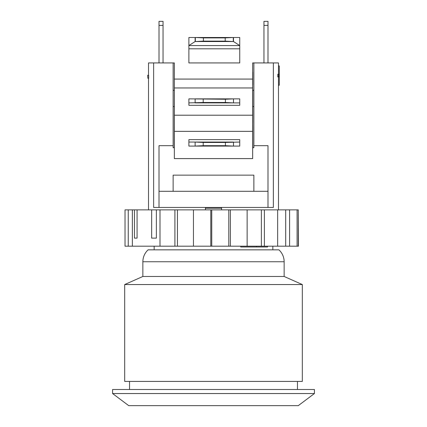 <?xml version="1.0" encoding="UTF-8"?>
<svg xmlns="http://www.w3.org/2000/svg" width="427" height="427" viewBox="0 0 427 427"><rect width="100%" height="100%" fill="white"/><g stroke="black" fill="none" stroke-linecap="round" stroke-linejoin="round"><path stroke-width="0.64" d="M239.739 142.047L239.739 146.087L188.878 146.087L188.878 139.629L239.739 139.629L239.739 142.047L225.408 142.453L203.204 142.453L195.134 142.047L233.484 142.047L233.484 146.087L225.408 145.682L203.204 145.682L203.204 142.453M188.878 142.047L195.134 142.047L195.134 146.087L203.204 145.682M225.408 142.453L225.408 145.682M174.344 147.699L173.132 147.699L173.132 62.929L174.344 62.929L174.344 131.351L252.656 131.351L252.656 62.929L253.868 62.929L253.868 147.699L252.656 147.699M174.344 131.351L174.344 158.598L252.656 158.598L252.656 131.351M239.739 102.891L239.739 98.856L233.484 98.856L233.484 102.891L239.739 102.891L239.739 105.314L188.878 105.314L188.878 102.891L203.204 102.491L225.408 102.491L233.484 102.891L195.134 102.891L195.134 98.856L233.484 98.856L225.408 99.261L188.878 98.856L188.878 102.891M203.204 102.491L203.204 99.261M225.408 99.261L225.408 102.491M174.344 115.205L252.656 115.205M174.344 87.957L252.656 87.957M239.739 48.801L239.739 62.929L188.878 62.929L188.878 48.801L239.739 48.801L239.739 45.566L233.489 41.536L195.123 41.536L188.878 45.566L188.878 48.801M188.878 45.572L239.739 45.572M195.123 41.536L195.123 37.496L233.489 37.496L233.489 41.536M239.739 45.566L239.739 37.496L233.489 37.496M195.123 37.496L188.878 37.496L188.878 45.566M225.205 41.131L233.281 41.536L233.281 37.496L225.205 37.902L203.407 37.902L195.336 37.496L195.336 41.536L203.407 41.131L225.205 41.131L225.205 37.902M203.407 41.131L203.407 37.902M239.739 62.929L188.878 62.929M253.868 106.526L252.752 106.526M159.004 191.296L267.996 191.296L267.996 207.447L159.004 207.447L159.004 145.682L173.132 145.682M174.344 71.005L174.264 147.699M252.736 147.699L252.656 71.005M252.736 125.095L252.752 147.699M252.736 72.2L252.736 84.727M252.736 91.335L252.736 93.919M252.752 93.561L252.736 122.672M252.736 89.382L252.752 91.298M173.132 106.526L174.264 106.526M173.132 191.296L173.132 175.15L253.868 175.15L253.868 191.296M134.462 238.122L137.072 238.122L134.462 238.122L134.462 209.865L137.072 209.865L137.072 238.122M151.665 238.122L156.367 238.122L151.665 238.122L151.665 209.865L156.367 209.865L156.367 238.122M137.072 209.865L151.665 209.865M132.354 209.865L132.354 246.198L125.026 246.198L125.026 209.865L134.462 209.865M156.367 209.865L159.997 209.865L159.997 246.198L132.354 246.198M298.27 209.865L298.446 246.198L297.085 246.198L297.085 209.865L298.27 209.865L298.27 246.198M159.997 209.865L297.085 209.865M128.239 246.198L128.239 209.865M177.424 209.865L177.424 246.198L174.915 246.198L174.915 209.865M211.744 209.865L211.744 246.198L210.789 246.198L210.789 209.865M193.452 209.865L193.452 246.198L210.789 246.198M230.377 209.865L230.377 246.198L247.126 246.198L247.126 209.865M228.787 209.865L228.787 246.198L211.744 246.198M230.377 246.198L228.787 246.198M264.382 209.865L264.382 246.198L277.651 246.198L277.651 209.865M261.377 209.865L261.377 246.198L247.126 246.198M264.382 246.198L261.377 246.198M285.695 209.865L285.695 246.198L277.651 246.198M289.586 209.865L289.586 246.198L285.695 246.198M159.997 246.198L174.915 246.198M289.586 246.198L297.085 246.198M193.452 246.198L177.424 246.198M240.743 246.198L240.743 247.003L256.36 247.003L256.36 246.198M267.532 246.198L267.532 247.003L256.36 247.003M267.996 25.385L267.996 21.35L263.961 21.35L263.961 25.385L267.996 25.385L267.996 62.929M263.961 62.929L263.961 25.385M278.895 249.832L148.105 249.832C144.689 253.067 142.938 257.038 142.858 261.746L284.142 261.746A16.146 16.146 0 0 0 278.895 249.832L154.158 249.832L154.158 246.198M163.039 25.385L163.039 21.35L159.004 21.35L159.004 25.385L163.039 25.385L163.039 62.929M159.004 62.929L159.004 25.385M221.576 208.253L205.424 208.253M148.105 249.832L154.158 249.832M284.142 261.746L284.142 276.472L142.858 276.472L124.689 284.547L124.689 381.428L302.311 381.428L302.311 284.547L124.689 284.547M213.5 389.504L112.579 389.504L112.579 393.539L314.421 393.539L314.421 389.504L213.5 389.504M314.421 393.539L298.27 405.65L128.73 405.65L112.579 393.539M205.424 209.865L205.424 207.447M147.859 78.274L147.699 75.28L147.859 78.274L148.665 78.274L148.665 75.28L147.859 75.28M221.576 207.447L221.576 209.865M148.511 75.28L148.511 62.929L153.635 62.929L153.635 207.447L159.004 207.447M253.868 62.929L278.489 62.929L278.489 65.923L279.285 65.923L279.285 74.255L278.585 74.255L278.585 76.908L279.285 76.908L279.285 85.245L279.285 65.923M273.365 62.929L273.365 207.447L267.996 207.447M278.489 209.865L278.479 76.908M278.585 76.908L277.79 76.908L277.79 74.255L278.585 74.255M278.479 74.255L278.479 65.923M278.479 85.245L279.285 85.245M253.868 145.682L267.996 145.682L267.996 191.296M153.635 62.929L173.132 62.929M253.868 90.38L252.752 90.38M173.132 90.38L174.264 90.38M252.736 79.075L174.264 79.075M272.842 249.832L272.842 246.198M142.858 261.746L142.858 276.472M284.142 276.472L302.311 284.547M129.536 381.428L129.536 389.504M297.464 381.428L297.464 389.504M148.511 209.865L148.511 78.274"/></g></svg>
